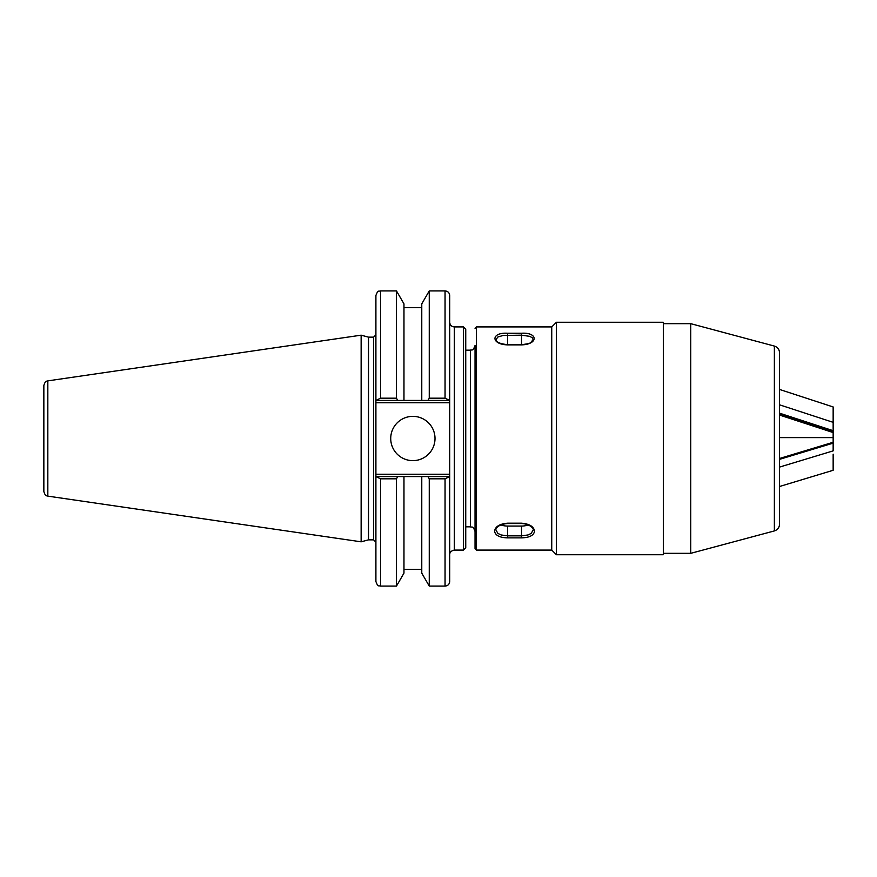 <?xml version="1.0" encoding="UTF-8"?>
<svg xmlns="http://www.w3.org/2000/svg" width="877" height="877" viewBox="0 0 877 877"><rect width="100%" height="100%" fill="white"/><g stroke="black" fill="none" stroke-linecap="round" stroke-linejoin="round"><path stroke-width="1.32" d="M463.418 550.076L465.742 547.752L465.742 329.248L463.418 326.924L463.418 550.076L454.352 550.076L454.352 326.924L463.418 326.924M375.904 474.249L375.904 402.751L449.704 402.751L449.704 474.249L375.904 474.249L375.904 581.451C378.086 587.787 379.149 585.211 380.552 586.099L380.552 478.82L375.904 476.573M449.704 476.573L445.056 478.82L445.056 586.099C447.873 585.825 449.43 584.279 449.704 581.451L449.704 474.249M449.704 400.427L449.704 295.549C449.43 292.721 447.873 291.175 445.056 290.901L445.056 398.18L449.704 400.427L449.704 402.751M375.904 400.427L380.552 398.18L380.552 290.901C379.171 291.789 378.108 289.191 375.904 295.549L375.904 402.751M368.515 539.848L368.515 337.152L373.58 337.152L373.58 539.848L368.515 539.848L361.138 541.822L47.829 496.13L47.829 380.87C46.7 381.824 45.779 379.533 43.85 385.474L43.85 491.526C45.779 497.467 46.7 495.176 47.829 496.13M380.552 478.82L396.47 478.82L396.47 586.099L403.968 573.13L403.968 476.573L421.771 476.573L376.573 476.573M449.035 476.573L421.771 476.573L421.771 573.13L429.259 586.099L445.056 586.099M396.47 478.82L397.774 476.573M47.829 380.87L361.138 335.178L361.138 541.822M445.056 398.18L429.259 398.18L429.259 290.901L421.771 303.87L421.771 400.427L403.968 400.427L449.035 400.427M376.573 400.427L403.968 400.427L403.968 303.87L396.47 290.901L396.47 398.18L380.552 398.18M427.965 476.573L429.259 478.82L445.056 478.82M429.259 478.82L429.259 586.099M429.259 398.18L427.965 400.427M397.774 400.427L396.47 398.18M390.725 438.5A22.144 22.144 0 0 1 423.942 419.327A22.144 22.144 0 0 1 423.942 457.673A22.144 22.144 0 0 1 390.725 438.5M779.543 486.505L833.15 470.291L833.15 454.176M779.543 467.09L833.15 450.877L833.15 443.148L779.543 459.351M779.543 415.051L833.15 432.558L833.15 437.601L779.543 437.601L833.15 437.601L833.15 443.148M779.543 458.485L833.15 442.271M476.43 550.076L551.743 550.076L556.391 554.724L556.391 322.276L551.743 326.924L551.743 550.076L551.743 326.924L476.43 326.924L476.43 550.076L475.038 548.684L475.038 345.527C472.692 351.984 471.629 349.298 470.39 350.175L470.39 526.825C471.76 527.724 472.824 525.126 475.038 531.473M556.391 554.724L663.319 554.724L663.319 322.276L556.391 322.276M690.747 323.668L774.369 346.075L774.369 530.925L690.747 553.332L690.747 323.668L663.319 323.668M774.369 530.925C777.614 529.84 779.335 527.592 779.543 524.183L779.543 352.817C779.335 349.408 777.614 347.16 774.369 346.075M494.562 531.188C495.297 526.54 499.627 523.876 507.575 523.196L521.53 523.196C529.467 523.876 533.808 526.529 534.542 531.188C533.819 535.409 529.478 537.634 521.53 537.875L507.575 537.875C499.638 537.634 495.297 535.409 494.562 531.188M521.53 333.249C538.335 332.164 538.368 344.431 521.53 344.88L507.575 344.88C490.78 344.431 490.736 332.175 507.575 333.249L521.53 333.249L521.53 335.178L503.124 335.474L497.917 336.976L495.954 339.618C496.152 340.353 496.097 343.477 507.575 344.65L507.575 333.249M500.833 524.863A11.62 6.468 180 0 0 507.575 526.068L521.53 526.068A11.62 6.468 180 0 0 528.272 524.863M507.575 523.196L507.575 523.536C497.358 524.336 495.362 529.302 495.954 530.026L497.917 533.424L501.129 534.959L507.575 535.858L507.575 537.875M521.53 537.875L521.53 535.858L527.998 534.959L531.188 533.424L533.15 530.026C534.29 529.072 530.004 523.788 521.53 523.536L521.53 523.196M533.15 339.618L532.262 337.755L529.741 336.34L521.53 335.178L521.53 344.65C527.625 343.981 530.782 343.181 530.969 342.271L533.15 339.618M779.543 404.812L833.15 422.33L833.15 406.95L779.543 389.443M833.15 422.265L833.15 430.684L779.543 413.166M833.15 430.684L833.15 432.558M779.543 414.229L833.15 431.736M833.15 455.218L833.15 457.049M507.575 526.068L507.575 535.858L521.53 535.858L521.53 526.068M454.352 550.076C449.079 551.118 449.583 555.437 449.704 554.724M454.352 326.924C451.523 326.65 449.978 325.104 449.704 322.276M373.58 539.848L375.904 542.172M373.58 337.152L375.904 334.828M380.552 586.099L396.47 586.099M380.552 290.901L396.47 290.901M429.259 290.901L445.056 290.901M403.968 307.63L421.771 307.63M403.968 569.37L421.771 569.37M368.515 337.152L361.138 335.178M690.747 553.332L663.319 553.332M507.575 523.536L521.53 523.536M465.742 526.825L470.39 526.825M465.742 350.175L470.39 350.175M476.43 326.924L475.038 328.316M507.575 344.65L521.53 344.65"/></g></svg>
